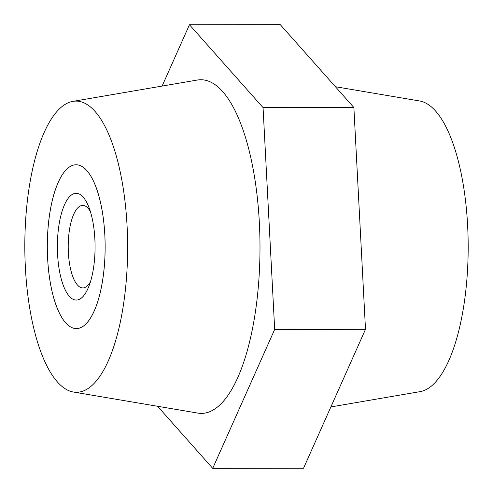 <?xml version="1.0" encoding="UTF-8"?>
<svg xmlns="http://www.w3.org/2000/svg" width="493" height="493" viewBox="0 0 493 493"><rect width="100%" height="100%" fill="white"/><g stroke="black" fill="none" stroke-linecap="round" stroke-linejoin="round"><path stroke-width="0.74" d="M47.63 258.498A81.893 28.908 89.9 0 1 76.144 164.779A81.893 28.908 89.9 0 1 104.818 234.847A81.893 28.908 89.9 0 1 76.31 328.566A81.893 28.908 89.9 0 1 47.63 258.498M25.39 267.699A145.595 51.389 -90.1 0 0 73.291 392.009A145.595 51.389 -90.1 0 0 127.058 225.646A145.595 51.389 -90.1 0 0 72.995 101.348A145.595 51.389 -90.1 0 0 25.39 267.699M73.291 392.009L197.73 413.072A166.825 58.883 -90.1 0 0 259.343 222.454A166.825 58.883 -90.1 0 0 197.391 80.026L72.995 101.348M330.883 406.928L420.005 391.652A145.595 51.389 -90.1 0 0 467.61 225.301A145.595 51.389 -90.1 0 0 419.709 100.991L335.406 86.719M162.117 86.072L189.466 24.742L280.283 24.65L353.875 107.517L365.498 329.318L303.534 468.258L212.717 468.35L157.594 406.281M189.466 24.742L263.059 107.61L274.681 329.41L212.717 468.35M353.875 107.517L263.059 107.61M365.498 329.318L274.681 329.41M61.465 279.759A53.386 18.845 89.9 0 1 63.159 208.12A53.386 18.845 89.9 0 1 88.493 206.253A53.386 18.845 89.9 0 1 90.983 213.586A53.386 18.845 89.9 0 1 88.58 287.074A53.386 18.845 89.9 0 1 61.465 279.759M90.379 211.534A41.252 14.562 -90.1 0 0 82.738 205.415A41.252 14.562 -90.1 0 0 69.655 228.69A41.252 14.562 -90.1 0 0 71.374 272.235A41.252 14.562 -90.1 0 0 82.818 287.918A41.252 14.562 -90.1 0 0 90.453 281.78M53.583 297.433A81.893 28.908 -90.1 0 0 76.31 328.566A81.893 28.908 -90.1 0 0 102.273 282.366A81.893 28.908 -90.1 0 0 98.865 195.912A81.893 28.908 -90.1 0 0 76.144 164.779A81.893 28.908 -90.1 0 0 50.175 210.979A81.893 28.908 -90.1 0 0 53.583 297.433"/></g></svg>
